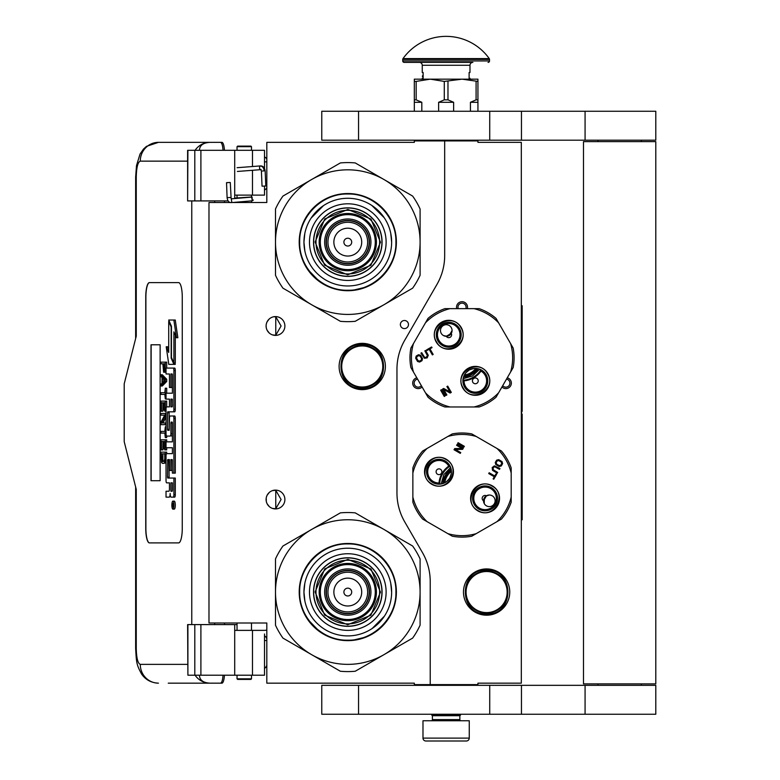 <?xml version="1.0" encoding="UTF-8"?>
<svg xmlns="http://www.w3.org/2000/svg" width="780" height="780" viewBox="0 0 780 780"><rect width="100%" height="100%" fill="white"/><g stroke="black" fill="none" stroke-linecap="round" stroke-linejoin="round"><path stroke-width="1.17" d="M444.678 140.907L414.316 140.907L414.316 142.35L266.819 142.35L266.819 202.507L208.982 202.507L208.982 623.005L266.819 623.005L266.819 683.163L414.316 683.163L414.316 684.606L430.219 684.606L430.219 581.529A57.837 57.837 0 0 0 422.468 552.611L404.713 521.849A57.837 57.837 0 0 1 396.962 492.931L396.962 369.194A57.837 57.837 0 0 1 404.713 340.275L436.927 284.466A57.837 57.837 0 0 0 444.678 255.548L444.678 140.907L477.935 140.907L477.935 142.35L521.313 142.35L521.313 683.163L477.935 683.163L477.935 684.606L430.219 684.606M404.43 328.594A4.046 4.046 0 0 0 408.476 324.548A4.046 4.046 0 0 0 404.43 320.502A4.046 4.046 0 0 0 400.374 324.548A4.046 4.046 0 0 0 404.43 328.594M284.895 499.512A9.399 9.399 0 0 0 275.496 490.113A9.399 9.399 0 0 0 266.097 499.512A9.399 9.399 0 0 0 275.496 508.911A9.399 9.399 0 0 0 284.895 499.512M284.895 325.991A9.399 9.399 0 0 0 275.496 316.592A9.399 9.399 0 0 0 266.097 325.991A9.399 9.399 0 0 0 275.496 335.39A9.399 9.399 0 0 0 284.895 325.991M362.252 343.346A23.137 23.137 0 0 1 385.388 366.483A23.137 23.137 0 0 1 362.252 389.62A23.137 23.137 0 0 1 339.115 366.483A23.137 23.137 0 0 1 362.252 343.346M272.522 508.433L275.769 508.745L275.769 490.288L272.522 490.601M267.599 494.423L266.877 495.758M266.321 501.54L266.233 497.894M266.351 497.338L266.965 495.563M268.067 493.76L269.266 492.482M270.104 491.819L270.631 491.478M273.907 490.249L274.862 490.142M275.769 490.123L275.223 490.123M269.149 492.59L267.062 495.358M266.916 495.671L266.428 497.045M266.38 501.823L266.906 503.344M267.091 503.734L269.256 506.542M273.956 508.784L274.765 508.892M275.223 508.911L275.769 508.911M266.682 502.778L266.428 501.998M266.867 503.246L267.589 504.601M270.689 507.595L271.206 507.877M267.599 320.902L266.789 322.452M266.097 325.991L266.321 328.019M266.351 323.817L266.965 322.043M268.067 320.239L269.266 318.952M270.104 318.298L270.631 317.957M273.907 316.729L274.862 316.612M275.769 316.602L275.223 316.602M269.149 319.059L267.062 321.838M266.916 322.15L266.428 323.524M266.38 328.302L266.906 329.823M267.091 330.213L269.256 333.021M273.956 335.264L274.765 335.361M275.223 335.39L275.769 335.39M266.682 329.257L266.428 328.477M266.867 329.726L267.589 331.081M270.689 334.074L271.206 334.357M272.522 334.912L275.769 335.224L281.083 325.991L275.769 316.768L273.575 316.797M275.769 335.224L275.769 316.768M507.263 377.793A5.499 5.499 0 0 1 510.617 385.856A5.499 5.499 0 0 1 501.959 386.977M422.107 386.977A5.499 5.499 0 0 1 413.439 385.856A5.499 5.499 0 0 1 416.803 377.793M456.729 308.646A5.499 5.499 0 0 1 462.033 301.704A5.499 5.499 0 0 1 467.327 308.646M486.613 568.922A23.137 23.137 0 0 1 509.75 592.059A23.137 23.137 0 0 1 486.613 615.196A23.137 23.137 0 0 1 463.476 592.059A23.137 23.137 0 0 1 486.613 568.922M275.769 508.745L281.083 499.512L275.769 490.288M502.72 385.661A4.046 4.046 0 0 0 509.369 385.135A4.046 4.046 0 0 0 506.503 379.109M417.563 379.109A4.046 4.046 0 0 0 414.697 385.135A4.046 4.046 0 0 0 421.346 385.661M465.816 308.646A4.046 4.046 0 0 0 462.033 303.147A4.046 4.046 0 0 0 458.25 308.646M362.252 387.592A21.109 21.109 0 0 1 341.143 366.483A21.109 21.109 0 0 1 362.252 345.374A21.109 21.109 0 0 1 383.37 366.483A21.109 21.109 0 0 1 362.252 387.592M362.252 387.017A20.533 20.533 0 0 0 382.785 366.483A20.533 20.533 0 0 0 362.252 345.95A20.533 20.533 0 0 0 341.718 366.483A20.533 20.533 0 0 0 362.252 387.017M486.613 612.592A20.533 20.533 0 0 0 507.146 592.059A20.533 20.533 0 0 0 486.613 571.525A20.533 20.533 0 0 0 466.079 592.059A20.533 20.533 0 0 0 486.613 612.592M486.613 613.168A21.109 21.109 0 0 0 507.721 592.059A21.109 21.109 0 0 0 486.613 570.95A21.109 21.109 0 0 0 465.504 592.059A21.109 21.109 0 0 0 486.613 613.168M432.383 715.699L459.859 715.699L459.859 719.599L432.383 719.599L432.383 715.699L431.662 714.967L460.58 714.967L460.58 714.246M431.662 714.967L431.662 714.246M459.859 715.699L460.58 714.967M432.383 719.599A1.16 1.16 54.4 0 1 431.233 720.759M459.859 719.599A1.16 1.16 -54.4 0 0 461.019 720.759M433.251 741L425.88 741A2.896 2.896 43.8 0 1 422.984 738.104L422.984 720.759L469.258 720.759L469.258 738.104A2.896 2.896 -43.8 0 1 466.372 741L459.001 741M425.88 741L466.372 741M251.492 678.824L250.916 679.399L237.607 679.399L237.032 678.824L251.492 678.824L251.492 675.207M227.165 182.695L229.661 182.481L226.531 182.656L227.097 197.672L230.227 197.486M232.596 202.507L252.31 200.811L252.077 197.057L231.153 198.851L230.285 182.51L229.661 182.481M252.31 200.811L251.492 196.141M237.032 195.224L235.97 195.127M252.398 200.801L253.325 200.041M234.712 198.11L251.501 196.999L251.492 195.877M264.79 185.971L263.055 186.176L265.805 185.991L265.151 170.839L264.137 170.82A5.08 3.793 90 0 0 260.13 166.033L260.51 165.916C263.045 165.916 264.586 167.564 265.151 170.839M263.055 186.176L262.041 186.157L261.398 170.995L260.793 169.66L237.393 171.454M199.436 675.207C199.641 680.14 203.141 682.792 209.947 683.163L168.256 683.163M224.425 675.207A10.12 2.554 90 0 1 221.929 683.163L209.947 683.163A18.798 18.194 -90 0 1 195.088 675.207M224.484 624.595L224.484 623.005M224.484 202.507L224.484 200.918M187.619 664.365L140.273 664.365C137.826 663.419 136.49 658.115 136.256 648.453L136.256 489.392L124.205 441.675L124.205 383.838L136.256 336.112L136.256 177.05L135.642 177.05L136.5 165.614L140.03 154.07L143.491 149.068L146.494 146.347L158.457 142.35L221.929 142.35A10.12 2.554 90 0 1 224.425 150.306M223.031 675.207C222.671 680.17 221.832 682.822 220.535 683.163M187.902 150.306L187.619 200.918L187.619 150.306L200.899 150.306L200.899 200.918L228.14 200.918M200.899 200.918L187.902 200.918M187.902 624.595L187.902 675.207L187.619 624.595L237.032 624.595M200.899 624.595L200.899 675.207L264.508 675.207L264.508 633.974M200.899 675.207L187.902 675.207M220.535 142.35C221.832 142.691 222.671 145.343 223.031 150.306M200.899 150.306L264.508 150.306L264.508 168.344M199.436 150.306C199.66 145.373 203.161 142.73 209.947 142.35A18.798 18.194 90 0 0 195.088 150.306L196.082 150.306M196.697 150.306L199.339 150.306M149.399 282.613A14.459 3.656 -90 0 0 145.753 297.073L145.753 528.44A14.459 3.656 -90 0 0 149.399 542.899L178.61 542.899A14.459 3.656 -90 0 0 182.267 528.44L182.267 297.073A14.459 3.656 -90 0 0 178.61 282.613L149.399 282.613M264.508 186.118L264.508 195.127L234.712 195.127L234.712 198.549M234.712 150.306L234.712 195.127M234.712 675.207L234.712 630.376L264.508 630.376M234.712 624.595L234.712 630.376M149.536 282.613A14.459 3.656 -90 0 0 145.889 297.073L145.889 528.44A14.459 3.656 -90 0 0 149.536 542.899M172.887 509.116L174.281 509.116A3.988 1.004 -90 0 0 175.295 505.128A3.988 1.004 -90 0 0 174.281 501.13L172.887 501.13A3.988 1.004 -90 0 0 171.873 505.128A3.988 1.004 -90 0 0 172.887 509.116A3.988 1.004 -90 0 0 173.891 505.128A3.988 1.004 -90 0 0 172.887 501.13M167.437 497.143L169.221 497.143A3.705 0.936 -90 0 0 170.157 493.438A3.705 0.936 -90 0 0 171.083 497.143L174.661 497.143A2.486 0.624 -90 0 0 175.295 494.656L175.295 478.052L167.729 478.052L167.495 477.136L167.729 459.605L169.455 459.605L169.455 470.476L170.908 470.476L170.908 459.605L172.166 459.605L172.399 473.138L173.891 473.138L173.891 418.48A2.486 0.624 -90 0 0 173.267 415.994L170.079 415.994A2.486 0.624 -90 0 0 169.455 418.48L169.221 430.277L167.729 430.277L167.495 429.351L167.495 412.756L167.729 411.83L173.267 411.83A2.486 0.624 -90 0 0 173.891 409.344L173.891 370.558A2.486 0.624 -90 0 0 173.267 368.072L166.033 368.072L166.033 373.971L169.455 373.971L169.455 387.504L170.908 387.504L170.908 373.971L172.166 373.971L172.399 374.897L172.399 393.208L167.437 393.208M168.061 482.859L169.455 482.859L169.455 488.758A2.486 0.624 90 0 1 168.821 491.244L166.033 491.244L166.033 497.143L169.221 497.143M167.437 447.749L172.399 447.749L172.399 453.648L168.061 453.648M168.061 436.069L170.284 436.069A2.486 0.624 -90 0 0 170.908 433.573L170.908 422.994L171.142 422.068L172.166 422.068L172.399 422.994L172.399 441.851L167.437 441.851M172.361 422.448L172.312 422.994L170.908 422.994M171.688 436.069A2.486 0.624 -90 0 0 172.312 433.573L172.312 422.994M167.437 399.106L169.455 399.106L169.455 406.858L168.061 406.858M170.908 387.504L172.312 387.504L172.312 374.166M167.437 373.971L169.455 373.971M169.124 430.277L169.124 411.83L174.661 411.83A2.486 0.624 -90 0 0 175.295 409.344L175.295 370.558A2.486 0.624 -90 0 0 174.661 368.072L167.437 368.072M173.891 473.138L175.295 473.138L175.295 418.48A2.486 0.624 -90 0 0 174.661 415.994L171.483 415.994M170.908 470.476L172.312 470.476L172.312 459.8M169.124 478.052L168.889 460.531L169.455 459.605M173.891 363.07L173.891 331.87L176.446 337.721L177.85 337.721L175.266 320.034L168.714 320.034L171.444 326.284L171.444 357.474L173.891 363.07L175.295 363.07L175.295 335.078M168.714 349.284L167.612 346.769L166.208 346.769L168.782 364.367L173.891 364.367L171.161 358.127L171.161 326.937L168.714 321.34L168.714 352.482L166.208 346.769M173.891 364.367L175.295 364.367L174.72 363.07M162.318 363.831L162.883 363.831L163.624 372.235L166.033 372.06M166.705 368.072L166.705 362.144L160.924 362.144L160.924 363.831L162.883 363.831M160.924 385.973L162.318 385.973L166.705 381.488L166.705 379.246L162.318 374.761L160.924 374.761L160.924 376.447L162.035 377.569L162.035 383.175L160.924 384.296L160.924 385.973L165.301 381.488L165.301 379.246L160.924 374.761M162.318 394.387L164.833 394.387L165.301 398.873L165.301 388.216L164.833 392.71L162.318 392.71M166.705 393.208L166.705 388.216L165.301 388.216M166.705 406.858L166.705 401.115L160.924 401.115L160.924 411.216L161.48 411.216L161.48 402.802L162.971 402.802L162.971 410.095L163.527 410.095L163.527 402.802L164.746 402.802L164.746 411.216L165.301 411.216L165.301 401.115M161.48 411.216L162.883 411.216L162.971 402.802M162.971 422.984L166.033 417.232M162.318 415.135L164.746 415.135L160.924 422.146L160.924 424.671L165.301 424.671L165.301 422.984L161.577 422.984L165.301 415.984L165.301 413.459L160.924 413.459L160.924 415.135L164.746 415.135M162.318 433.085L164.833 433.085L165.301 437.57L165.301 426.913L164.833 431.398L162.318 431.398M165.301 437.57L166.705 437.57L166.705 436.069M164.746 441.499L163.527 441.499L164.746 441.499L164.746 449.904L166.705 449.904L166.705 447.749M166.705 441.851L166.705 439.813L160.924 439.813L160.924 449.904L161.48 449.904L161.48 441.499L162.971 441.499L162.971 448.783L163.527 448.783L163.527 441.499M161.48 449.904L162.883 449.904L162.971 441.499M163.81 463.369L166.033 462.55L164.648 462.52L165.301 452.147L160.924 452.147L161.577 462.52L162.416 463.369L163.81 463.369L164.648 462.52M166.705 453.648L166.705 452.147L165.301 452.147M160.134 480.714L160.134 344.789L150.998 344.789L150.998 480.714L160.134 480.714L151.144 480.714L151.144 344.789L160.134 344.789M173.267 497.143A2.486 0.624 -90 0 0 173.891 494.656L173.891 478.052M172.399 453.648L166.657 453.648A2.486 0.624 -90 0 0 166.033 456.134L166.033 480.373A2.486 0.624 -90 0 0 166.657 482.859L169.455 482.859M172.399 441.851L166.033 441.851L166.033 447.749L172.399 447.749M169.455 406.858L166.657 406.858A2.486 0.624 -90 0 0 166.033 409.344L166.033 433.573A2.486 0.624 -90 0 0 166.657 436.069L170.284 436.069M172.399 393.208L166.033 393.208L166.033 399.106L169.455 399.106M174.661 368.072L173.267 368.072M174.661 411.83L173.267 411.83M174.661 415.994L173.267 415.994M176.446 337.721L173.872 320.034M169.28 321.34L168.714 321.34M171.727 358.127L171.161 358.127M166.033 370.276L165.214 370.276L165.301 362.144M166.033 371.397L164.931 371.397L165.214 370.276M165.955 372.235L164.56 372.235L164.931 371.397M166.033 368.872L165.301 368.872M166.705 381.488L165.301 381.488M166.705 379.246L165.301 379.246M166.033 398.873L165.301 398.873M164.833 392.71L160.924 392.71L160.924 394.387L164.833 394.387M166.033 411.216L165.301 411.216M164.746 402.802L163.527 402.802M164.746 410.095L163.527 410.095M166.033 413.459L165.301 413.459M166.033 415.984L165.301 415.984M166.033 422.984L165.301 422.984M166.033 424.671L165.301 424.671M164.833 431.398L160.924 431.398L160.924 433.085L164.833 433.085M166.033 426.913L165.301 426.913M165.301 449.904L165.301 439.813M164.746 448.783L163.527 448.783M166.033 458.884L165.301 458.884M166.033 460.278L165.214 460.278M166.033 461.399L165.019 461.399M165.672 463.086L164.278 463.086M173.628 506.512L172.214 506.951L172.828 505.391L172.214 503.48L173.628 503.48L173.628 506.512M170.908 491.244L170.908 482.859L172.399 482.859L172.399 490.318L172.166 491.244L170.908 491.244M170.908 406.858L170.908 399.106L172.166 399.106L172.399 405.931L172.166 406.858L170.908 406.858M163.439 363.831L164.833 363.831L164.278 370.841L163.527 369.993L163.439 363.831L164.833 363.831M162.416 382.892L162.416 377.842L164.931 380.367L162.416 382.892M164.746 458.884L164.18 461.399L162.035 461.399L161.48 453.833L164.746 453.833L164.746 458.884M173.628 506.278L172.945 506.278M172.77 506.951L172.214 506.951M173.628 504.26L172.828 504.26M173.608 504.26L173.628 503.48M172.312 491.049L172.399 482.859M172.312 406.663L172.312 399.302M164.56 370.558L163.722 370.558M164.746 369.993L163.527 369.993M164.833 369.154L163.439 369.154M163.81 381.488L163.81 379.246M162.035 461.399L163.439 461.399L162.416 461.682M163.439 461.399L161.762 460.844M163.156 460.844L162.971 460.005L161.577 460.005M162.971 460.005L162.883 458.884L161.48 458.884M162.883 458.884L162.883 453.833L164.746 453.833M173.101 504.26L173.101 505.82L173.384 504.26M251.492 146.689L237.032 146.689L237.607 146.114L250.916 146.114L251.492 146.689L251.492 150.306M347.792 276.393A34.271 34.271 0 0 0 382.063 242.122A34.271 34.271 0 0 0 347.792 207.851A34.271 34.271 0 0 0 313.521 242.122A34.271 34.271 0 0 0 347.792 276.393M347.792 314.428A72.296 72.296 0 0 0 383.945 304.736L355.251 321.302A79.531 79.531 0 0 1 340.343 321.302L311.649 304.736A72.296 72.296 0 0 1 275.496 242.2L275.496 275.262A79.531 79.531 0 0 0 282.955 288.171L311.649 304.736A72.296 72.296 0 0 0 347.792 314.428M420.098 242.053A72.296 72.296 0 0 0 383.945 179.507L355.251 162.942A79.531 79.531 0 0 0 340.343 162.942L282.955 196.072A79.531 79.531 0 0 0 275.496 208.991L275.496 242.053A72.296 72.296 0 0 1 383.945 179.507L412.639 196.072A79.531 79.531 0 0 1 420.098 208.991L420.098 275.262A79.531 79.531 0 0 1 412.639 288.171L383.945 304.736A72.296 72.296 0 0 0 420.098 242.2M347.792 280.449A38.317 38.317 0 0 1 309.475 242.122A38.317 38.317 0 0 1 347.792 203.804A38.317 38.317 0 0 1 386.119 242.122A38.317 38.317 0 0 1 347.792 280.449M347.792 285.968A43.846 43.846 0 0 1 303.947 242.122A43.846 43.846 0 0 1 347.792 198.276A43.846 43.846 0 0 1 391.638 242.122A43.846 43.846 0 0 1 347.792 285.968L348.173 285.968M347.792 290.716A48.584 48.584 0 0 0 396.386 242.122A48.584 48.584 0 0 0 347.792 193.537A48.584 48.584 0 0 0 299.208 242.122A48.584 48.584 0 0 0 347.792 290.716M369.194 242.122A21.401 21.401 0 0 0 347.792 220.72A21.401 21.401 0 0 0 326.391 242.122A21.401 21.401 0 0 0 347.792 263.523A21.401 21.401 0 0 0 369.194 242.122A21.401 21.401 0 0 1 347.792 263.523A21.401 21.401 0 0 1 326.391 242.122M369.486 242.122A21.694 21.694 0 0 0 347.792 220.438A21.694 21.694 0 0 0 326.108 242.122A21.694 21.694 0 0 0 347.792 263.815A21.694 21.694 0 0 0 369.486 242.122M370.929 242.122A23.137 23.137 0 0 0 347.792 218.985A23.137 23.137 0 0 0 324.656 242.122A23.137 23.137 0 0 0 347.792 265.258A23.137 23.137 0 0 0 370.929 242.122M375.268 242.122A27.476 27.476 0 0 0 347.792 214.646A27.476 27.476 0 0 0 320.317 242.122A27.476 27.476 0 0 0 347.792 269.597A27.476 27.476 0 0 0 375.268 242.122M315.12 242.024L324.753 218.946L347.89 209.45L370.968 219.082L380.474 242.219L370.831 265.298L347.695 274.804L324.616 265.161L315.12 242.024M315.988 242.034A31.814 31.814 0 0 1 347.89 210.317A31.814 31.814 0 0 1 379.606 242.219A31.814 31.814 0 0 1 347.704 273.936A31.814 31.814 0 0 1 315.988 242.034M313.667 242.024A34.125 34.125 0 0 1 347.899 207.997A34.125 34.125 0 0 1 381.917 242.229A34.125 34.125 0 0 1 347.695 276.247A34.125 34.125 0 0 1 313.667 242.024M376.428 242.209A28.636 28.636 0 0 0 347.88 213.496A28.636 28.636 0 0 0 319.166 242.044A28.636 28.636 0 0 0 347.714 270.757A28.636 28.636 0 0 0 376.428 242.209M366.395 287.011L351.439 290.608M319.663 281.765L307.242 268.885M328.78 197.369L331.451 196.326M324.217 199.602L329.082 197.252M369.408 198.569L377.959 204.009M304.863 251.033L303.947 242.122L304.795 233.571M311.132 218.078L323.437 205.666M371.846 205.462L384.248 217.766M390.731 233.22L391.638 242.122M395.918 242.122C396.581 267.842 373.513 290.911 347.792 290.248C322.081 290.911 299.013 267.842 299.676 242.122C299.013 216.411 322.081 193.343 347.792 194.005C373.513 193.343 396.581 216.411 395.918 242.122M347.792 626.33A34.271 34.271 0 0 0 382.063 592.059A34.271 34.271 0 0 0 347.792 557.788A34.271 34.271 0 0 0 313.521 592.059A34.271 34.271 0 0 0 347.792 626.33M347.792 664.365A72.296 72.296 0 0 0 383.945 654.673L355.251 671.239A79.531 79.531 0 0 1 340.343 671.239L311.649 654.673A72.296 72.296 0 0 1 275.496 592.127L275.496 625.19A79.531 79.531 0 0 0 282.955 638.108L311.649 654.673A72.296 72.296 0 0 0 347.792 664.365M420.098 591.991A72.296 72.296 0 0 0 383.945 529.444L355.251 512.879A79.531 79.531 0 0 0 340.343 512.879L282.955 546.01A79.531 79.531 0 0 0 275.496 558.928L275.496 591.991A72.296 72.296 0 0 1 383.945 529.444L412.639 546.01A79.531 79.531 0 0 1 420.098 558.928L420.098 625.19A79.531 79.531 0 0 1 412.639 638.108L383.945 654.673A72.296 72.296 0 0 0 420.098 592.127M347.792 630.376A38.317 38.317 0 0 1 309.475 592.059A38.317 38.317 0 0 1 347.792 553.742A38.317 38.317 0 0 1 386.119 592.059A38.317 38.317 0 0 1 347.792 630.376M347.792 635.905A43.846 43.846 0 0 1 303.947 592.059A43.846 43.846 0 0 1 347.792 548.213A43.846 43.846 0 0 1 391.638 592.059A43.846 43.846 0 0 1 347.792 635.905M347.792 640.643A48.584 48.584 0 0 0 396.386 592.059A48.584 48.584 0 0 0 347.792 543.475A48.584 48.584 0 0 0 299.208 592.059A48.584 48.584 0 0 0 347.792 640.643M369.194 592.059A21.401 21.401 0 0 0 347.792 570.658A21.401 21.401 0 0 0 326.391 592.059A21.401 21.401 0 0 0 347.792 613.46A21.401 21.401 0 0 0 369.194 592.059A21.401 21.401 0 0 0 347.792 570.658A21.401 21.401 0 0 0 326.391 592.059A21.401 21.401 0 0 0 347.792 613.46A21.401 21.401 0 0 0 369.194 592.059M369.486 592.059A21.694 21.694 0 0 0 347.792 570.375A21.694 21.694 0 0 0 326.108 592.059A21.694 21.694 0 0 0 347.792 613.753A21.694 21.694 0 0 0 369.486 592.059M370.929 592.059A23.137 23.137 0 0 0 347.792 568.922A23.137 23.137 0 0 0 324.656 592.059A23.137 23.137 0 0 0 347.792 615.196A23.137 23.137 0 0 0 370.929 592.059M375.268 592.059A27.476 27.476 0 0 0 347.792 564.583A27.476 27.476 0 0 0 320.317 592.059A27.476 27.476 0 0 0 347.792 619.534A27.476 27.476 0 0 0 375.268 592.059M315.12 591.962L324.753 568.883L347.89 559.377L370.968 569.02L380.474 592.157L370.831 615.235L347.695 624.741L324.616 615.098L315.12 591.962M315.988 591.971A31.814 31.814 0 0 1 347.89 560.245A31.814 31.814 0 0 1 379.606 592.157A31.814 31.814 0 0 1 347.704 623.873A31.814 31.814 0 0 1 315.988 591.971M313.667 591.962A34.125 34.125 0 0 1 347.899 557.934A34.125 34.125 0 0 1 381.917 592.157A34.125 34.125 0 0 1 347.695 626.184A34.125 34.125 0 0 1 313.667 591.962M376.428 592.147A28.636 28.636 0 0 0 347.88 563.433A28.636 28.636 0 0 0 319.166 591.981A28.636 28.636 0 0 0 347.714 620.695A28.636 28.636 0 0 0 376.428 592.147M366.395 636.948L351.439 640.546M319.663 631.702L307.242 618.823M328.78 547.307L331.451 546.263M324.217 549.539L329.082 547.18M369.408 548.506L377.959 553.946M304.863 600.961L303.947 592.059L304.795 583.508M390.731 583.157L391.638 592.059M384.452 616.112L372.157 628.514M395.918 592.059C396.581 617.77 373.513 640.848 347.792 640.185C322.081 640.848 299.013 617.77 299.676 592.059C299.013 566.348 322.081 543.28 347.792 543.943C373.513 543.28 396.581 566.348 395.918 592.059M475.761 368.423A17.355 17.355 0 0 1 464.363 375.005M481.172 369.866A22.63 22.63 0 0 1 462.91 380.416M477.106 368.54A18.506 18.506 0 0 1 463.788 376.233M478.013 368.706A19.344 19.344 0 0 1 463.476 377.091L465.465 373.279M479.642 369.184L472.514 375.96L463.076 378.748M473.236 377.218A22.415 22.415 0 0 1 462.92 380.201A22.415 22.415 0 0 0 480.987 369.769M446.911 336.258L449.163 335.517L452.049 330.661M473.099 368.618L474.328 368.452M462.95 379.762L462.901 380.923L464.051 380.854A11.281 11.281 0 0 0 480.607 390.819A11.281 11.281 0 0 0 480.977 371.085A23.137 23.137 0 0 0 481.621 370.12A23.137 23.137 0 0 1 480.977 371.085L481.621 370.12L480.587 369.574M425.461 322.822A50.612 50.612 0 0 1 450.021 308.646L474.045 308.646A50.612 50.612 0 0 1 498.605 322.822L510.617 343.629A50.612 50.612 0 0 1 510.617 371.982L498.605 392.788A50.612 50.612 0 0 1 474.045 406.975L450.021 406.975A50.612 50.612 0 0 1 425.461 392.788L413.449 371.982A50.612 50.612 0 0 1 413.449 343.629L428.005 318.406A52.055 52.055 0 0 1 444.922 308.646L450.021 308.646M416.783 356.791L418.265 355.758L419.903 355.875L421.493 358.332L421.405 359.98L419.913 361.023L418.285 360.896L416.686 358.439L416.783 356.791M416.188 356.07L415.652 358.156L417.573 361.481L419.65 362.056L422 360.701L422.536 358.625L420.605 355.29L418.538 354.715L416.188 356.07M436.205 341.991A14.459 14.459 0 0 0 455.959 347.285A14.459 14.459 0 0 0 461.253 327.532A14.459 14.459 0 0 0 441.499 322.238A14.459 14.459 0 0 0 436.205 341.991M462.813 388.079A14.459 14.459 0 0 0 482.566 393.373A14.459 14.459 0 0 0 487.861 373.62A14.459 14.459 0 0 0 468.107 368.326A14.459 14.459 0 0 0 462.813 388.079M428.269 355.31L425.636 350.435L424.846 350.883L427.411 355.622L426.182 357.406L424.544 357.279L421.717 352.697L420.937 353.145L424.408 358.254L427.157 357.903L428.269 355.31M432.023 347.636L431.632 346.973L426.68 349.83L427.06 350.503L429.146 349.294L432.383 354.89L433.163 354.442L429.936 348.845L432.023 347.636M444.269 396.445L445.048 395.996L441.431 389.737L440.651 390.185L444.269 396.445M446.092 395.392L446.872 394.943L443.723 389.483L450.138 393.061L451.308 392.379L447.7 386.119L446.911 386.568L449.992 391.901L443.654 388.45L442.474 389.132L446.092 395.392M459.498 328.546A12.431 12.431 0 0 1 454.945 345.53A12.431 12.431 0 0 1 437.96 340.987A12.431 12.431 0 0 1 442.514 323.993A12.431 12.431 0 0 1 459.498 328.546L458.075 326.557M486.106 374.634A12.431 12.431 0 0 1 481.552 391.619A12.431 12.431 0 0 1 464.568 387.065A12.431 12.431 0 0 1 469.111 370.081A12.431 12.431 0 0 1 486.106 374.634L484.682 372.645M474.045 308.646L479.144 308.646A52.055 52.055 0 0 1 496.051 318.406L498.605 322.822M413.449 371.982L410.894 367.575A52.055 52.055 0 0 1 410.894 348.046L413.449 343.629M450.021 406.975L444.922 406.975A52.055 52.055 0 0 1 428.005 397.205L425.461 392.788M498.605 392.788L496.051 397.205A52.055 52.055 0 0 1 479.144 406.975L474.045 406.975M510.617 343.629L513.162 348.046A52.055 52.055 0 0 1 513.162 367.575L510.617 371.982M465.855 372.801L465.065 373.844M481.621 370.12A23.137 23.137 0 0 1 462.901 380.923A23.137 23.137 0 0 0 464.051 380.854M450.908 333.967A5.782 5.782 0 0 0 443.381 325.494A5.782 5.782 0 0 0 446.267 336.287L451.279 333.401A2.896 2.896 0 0 1 450.177 337.272A2.896 2.896 0 0 1 446.267 336.287A5.782 5.782 0 0 0 446.501 336.287M473.889 378.339A2.896 2.896 0 0 0 472.826 382.298A2.896 2.896 0 0 0 476.785 383.351A2.896 2.896 0 0 0 477.838 379.402A2.896 2.896 0 0 0 473.889 378.339M450.606 334.337A5.782 5.782 0 0 1 446.94 336.248M443.518 335.595L446.852 336.258M436.507 341.825C426.65 326.488 452.605 311.503 460.951 327.707C470.808 343.034 444.853 358.02 436.507 341.825M461.116 333.684L460.736 337.984M460.59 338.51L458.591 342.332M458.25 342.761L454.945 345.53M454.467 345.793L450.352 347.09M449.806 347.149L445.507 346.778M444.98 346.622L441.158 344.633M439.384 342.966L437.96 340.987M436.342 335.839L436.712 331.549M436.868 331.022L438.857 327.19M439.208 326.761L442.514 323.993M442.991 323.729L447.106 322.433M447.652 322.374L451.942 322.754M452.478 322.91L456.3 324.899M463.115 387.904C453.258 372.577 479.212 357.591 487.558 373.796C497.416 389.123 471.461 404.108 463.115 387.904M487.724 379.772L487.344 384.062M487.188 384.598L485.199 388.421M484.858 388.849L481.552 391.619M481.065 391.882L476.96 393.178M476.414 393.237L472.115 392.857M471.588 392.71L467.766 390.712M465.991 389.054L464.568 387.065M462.95 381.927L463.32 377.627M465.816 372.85L469.111 370.081M469.599 369.817L473.714 368.521M474.26 368.462L478.549 368.833M479.076 368.989L482.908 370.978M444.834 482.732A17.355 17.355 0 0 1 451.415 471.325M439.413 484.185A22.63 22.63 0 0 1 449.962 465.913M443.606 483.298A18.506 18.506 0 0 1 451.298 469.979M442.738 483.61A19.344 19.344 0 0 1 451.132 469.072L451.318 473.372M441.09 484.01L443.869 474.572L450.655 467.444M442.621 473.85A22.415 22.415 0 0 1 450.07 466.099A22.415 22.415 0 0 0 439.637 484.175M483.785 502.466L484.244 503.578L484.322 497.923L485.901 496.158A5.782 5.782 0 0 0 483.659 499.668M447.037 481.231L446.062 481.981M450.255 466.498L449.719 465.465L448.753 466.108A11.281 11.281 0 0 0 429.439 465.748A11.281 11.281 0 0 0 438.984 483.034A23.137 23.137 0 0 0 438.916 484.185A23.137 23.137 0 0 1 438.984 483.034L438.916 484.185L440.066 484.136M511.192 497.065A50.612 50.612 0 0 1 497.016 521.625L476.209 533.637A50.612 50.612 0 0 1 447.847 533.637L427.05 521.625A50.612 50.612 0 0 1 412.864 497.065L412.864 473.041A50.612 50.612 0 0 1 427.05 448.481L447.847 436.469A50.612 50.612 0 0 1 476.209 436.469L497.016 448.481A50.612 50.612 0 0 1 511.192 473.041L511.192 502.164A52.055 52.055 0 0 1 501.433 519.08L497.016 521.625M501.725 463.31L500.955 464.948L499.483 465.66L496.87 464.334L496.129 462.862L496.899 461.214L498.371 460.502L500.984 461.838L501.725 463.31M502.603 463.642L502.027 461.565L498.693 459.644L496.606 460.18L495.251 462.53L495.827 464.597L499.161 466.528L501.248 465.991L502.603 463.642M492.307 485.833A14.459 14.459 0 0 0 472.553 491.127A14.459 14.459 0 0 0 477.848 510.88A14.459 14.459 0 0 0 497.591 505.586A14.459 14.459 0 0 0 492.307 485.833M446.219 459.225A14.459 14.459 0 0 0 426.465 464.519A14.459 14.459 0 0 0 431.759 484.273A14.459 14.459 0 0 0 451.513 478.978A14.459 14.459 0 0 0 446.219 459.225M492.521 470.34L497.24 473.236L497.689 472.456L493.106 469.638L493.282 467.473L494.764 466.762L499.492 469.326L499.951 468.546L494.393 465.855L492.18 467.542L492.521 470.34M493.106 478.852L493.769 479.242L496.636 474.279L495.973 473.899L494.764 475.985L489.167 472.758L488.719 473.538L494.315 476.765L493.106 478.852M458.094 442.709L457.645 443.488L463.905 447.106L464.353 446.326L458.094 442.709M457.041 444.532L456.592 445.322L462.052 448.471L454.701 448.578L454.028 449.758L460.288 453.365L460.736 452.585L455.413 449.514L462.628 449.329L463.3 448.149L457.041 444.532M478.852 509.125A12.431 12.431 0 0 1 474.298 492.141A12.431 12.431 0 0 1 491.293 487.588A12.431 12.431 0 0 1 495.846 504.572A12.431 12.431 0 0 1 478.852 509.125L481.075 510.139M432.773 482.518A12.431 12.431 0 0 1 428.22 465.533A12.431 12.431 0 0 1 445.204 460.98A12.431 12.431 0 0 1 449.758 477.974A12.431 12.431 0 0 1 432.773 482.518L434.996 483.532M476.209 533.637L471.793 536.192A52.055 52.055 0 0 1 452.264 536.192L447.847 533.637M497.016 448.481L501.433 451.035A52.055 52.055 0 0 1 511.192 467.941L511.192 473.041M447.847 436.469L452.264 433.924A52.055 52.055 0 0 1 471.793 433.924L476.209 436.469M412.864 473.041L412.864 467.941A52.055 52.055 0 0 1 422.633 451.035L427.05 448.481M427.05 521.625L422.633 519.08A52.055 52.055 0 0 1 412.864 502.164L412.864 497.065M451.22 473.986L451.386 472.68M438.916 484.185A23.137 23.137 0 0 1 449.719 465.465A23.137 23.137 0 0 0 448.753 466.108M483.59 500.146A5.782 5.782 0 0 0 494.344 503.704A5.782 5.782 0 0 0 486.437 495.807L483.551 500.818A2.896 2.896 0 0 1 482.566 496.909A2.896 2.896 0 0 1 486.437 495.807A5.782 5.782 0 0 0 486.242 495.924M441.49 473.197A2.896 2.896 0 0 0 440.437 469.248A2.896 2.896 0 0 0 436.488 470.311A2.896 2.896 0 0 0 437.541 474.26A2.896 2.896 0 0 0 441.49 473.197M489.177 495.037L485.95 496.129M492.131 486.135C508.336 494.481 493.35 520.435 478.013 510.578C461.809 502.232 476.794 476.278 492.131 486.135M474.883 505.489L473.06 501.579M472.933 501.043L472.748 496.733M472.826 496.197L474.298 492.141M474.591 491.673L477.506 488.494M477.945 488.163L481.855 486.349M482.391 486.213L486.7 486.028M489.07 486.584L491.293 487.588M495.261 491.234L497.084 495.144M497.211 495.671L497.406 499.98M497.318 500.526L495.846 504.572M495.553 505.05L492.648 508.228M492.2 508.55L488.29 510.374M487.753 510.5L483.454 510.685M446.043 459.527C462.248 467.873 447.262 493.837 431.935 483.97C415.73 475.624 430.716 449.67 446.043 459.527M428.795 478.881L426.972 474.971M426.845 474.435L426.66 470.125M426.748 469.589L428.22 465.533M428.503 465.065L431.418 461.887M431.866 461.565L435.767 459.742M436.303 459.605L440.612 459.42M442.981 459.976L445.204 460.98M449.183 464.627L450.996 468.536M451.23 473.918L449.758 477.974M449.475 478.442L446.56 481.621M446.111 481.942L442.211 483.766M441.675 483.892L437.365 484.078M641.335 685.327L641.335 683.884M597.958 685.327L597.958 683.884M583.499 683.884L655.795 683.884L655.795 141.628L583.499 141.628L583.499 683.884M641.335 141.628L641.335 140.185M597.958 141.628L597.958 140.185M489.723 140.185L655.795 140.185L655.795 111.257L358.556 111.257L358.556 140.185L489.723 140.185L489.723 111.257M358.556 140.185L321.769 140.185L321.769 111.257L358.556 111.257M489.723 714.246L655.795 714.246L655.795 685.327L358.556 685.327L358.556 714.246L489.723 714.246L489.723 685.327M358.556 714.246L321.769 714.246L321.769 685.327L358.556 685.327M414.316 111.257L414.316 99.84L416.159 99.84L416.159 81.412L430.219 79.16L462.033 79.16L477.935 81.412L477.935 79.16L462.033 79.16L444.278 81.412L444.278 99.84L447.973 99.84L447.973 81.412M470.428 111.257L470.428 102.297L476.092 99.84L477.935 99.84L477.935 81.412M477.935 99.84L477.935 111.257M476.092 99.84L476.092 81.412M447.973 99.84L453.628 102.297L453.628 111.257M438.623 111.257L438.623 102.297L444.278 99.84M414.316 99.84L414.316 79.16L430.219 79.16L444.278 81.412M416.159 99.84L421.814 102.297L421.814 111.257M470.428 102.297L477.935 102.297M438.623 102.297L453.628 102.297M414.316 81.412L416.159 81.412M414.316 102.297L421.814 102.297M459.137 140.907L459.137 140.185M433.115 140.907L433.115 140.185M423.13 75.787L423.13 73.096M489.235 58.588A52.923 52.923 0 0 0 403.016 58.588L489.235 58.588A1.443 1.443 -111.6 0 1 489.508 59.426L489.508 60.938L402.743 60.938L402.743 59.426A1.443 1.443 111.6 0 1 403.016 58.588M462.14 62.39L404.186 62.39A1.443 1.443 41.4 0 1 402.743 60.938M488.056 62.39A1.443 1.443 -41.4 0 0 489.508 60.938M404.186 62.39L432.481 62.39M422.263 65.276L469.979 65.276A2.896 2.896 -130.3 0 1 472.875 62.39L419.377 62.39A2.896 2.896 130.3 0 1 422.263 65.276L422.263 72.511L423.13 72.511L423.13 78.292L422.263 78.292L422.263 79.16M469.979 65.276L469.979 72.511L469.111 72.511L469.111 78.292L469.979 78.292L469.979 79.16M423.13 76.411L423.13 77.668M521.313 305.75L522.181 305.75L522.181 411.313L521.606 411.313L521.606 414.2L522.181 414.2L522.181 519.763L521.313 519.763M522.181 435.279L522.181 471.676M522.181 473.45L522.181 481.514M362.252 344.506C390.604 343.132 390.604 389.825 362.252 388.459C333.908 389.825 333.898 343.132 362.252 344.506M486.613 570.082C514.966 568.717 514.966 615.41 486.613 614.035C458.26 615.41 458.26 568.717 486.613 570.082M422.984 738.104L469.258 738.104M231.835 202.507L231.299 198.851M261.173 169.543C259.36 169.231 259.009 168.07 260.13 166.033M262.411 171.015L264.137 170.82M266.819 161.87L264.508 161.87M135.642 486.983L135.642 648.453C136.461 662.776 136.441 664.501 141.541 673.969C145.499 679.75 151.144 682.822 158.457 683.163A18.798 18.194 -90 0 1 140.273 664.365M135.642 648.453L136.256 648.453M214.695 200.918L214.695 202.507M214.695 623.005L214.695 624.595M191.763 200.918L191.763 624.595M136.256 177.05C136.49 167.398 137.826 162.094 140.273 161.148L187.619 161.148M252.486 150.306L252.486 166.53M252.486 170.293L252.486 195.127M194.805 150.306L194.805 200.918M194.805 624.595L194.805 675.207M252.486 675.207L252.486 630.376M158.457 142.35A18.798 18.194 90 0 0 140.273 161.148M265.756 185.006L266.819 185.006M264.508 640.507L266.819 640.507M175.295 494.656L173.891 494.656M172.312 433.573L170.908 433.573M175.295 370.558L173.891 370.558M175.295 409.344L173.891 409.344M168.889 412.756L167.495 412.756M168.889 429.351L167.495 429.351M175.295 418.48L173.891 418.48M168.889 460.531L167.495 460.531M168.889 477.136L167.495 477.136M351.702 242.122A3.9 3.9 0 0 0 347.792 238.222A3.9 3.9 0 0 0 343.892 242.122A3.9 3.9 0 0 0 347.792 246.031A3.9 3.9 0 0 0 351.702 242.122M361.715 242.122A13.923 13.923 0 0 0 347.792 228.199A13.923 13.923 0 0 0 333.869 242.122A13.923 13.923 0 0 0 347.792 256.045A13.923 13.923 0 0 0 361.715 242.122M367.643 242.122A19.851 19.851 0 0 0 347.792 222.271A19.851 19.851 0 0 0 327.941 242.122A19.851 19.851 0 0 0 347.792 261.973A19.851 19.851 0 0 0 367.643 242.122M351.702 592.059A3.9 3.9 0 0 0 347.792 588.159A3.9 3.9 0 0 0 343.892 592.059A3.9 3.9 0 0 0 347.792 595.969A3.9 3.9 0 0 0 351.702 592.059M361.715 592.059A13.923 13.923 0 0 0 347.792 578.136A13.923 13.923 0 0 0 333.869 592.059A13.923 13.923 0 0 0 347.792 605.982A13.923 13.923 0 0 0 361.715 592.059M367.643 592.059A19.851 19.851 0 0 0 347.792 572.208A19.851 19.851 0 0 0 327.941 592.059A19.851 19.851 0 0 0 347.792 611.91A19.851 19.851 0 0 0 367.643 592.059M438.965 340.402A11.281 11.281 0 0 0 454.369 344.536A11.281 11.281 0 0 0 458.494 329.121A11.281 11.281 0 0 0 443.089 324.997A11.281 11.281 0 0 0 438.965 340.402M490.708 488.592A11.281 11.281 0 0 0 475.303 492.716A11.281 11.281 0 0 0 479.437 508.131A11.281 11.281 0 0 0 494.842 503.997A11.281 11.281 0 0 0 490.708 488.592M585.078 140.185L585.078 111.257M521.459 140.185L521.459 111.257M585.078 714.246L585.078 685.327M521.459 714.246L521.459 685.327M489.508 59.426L402.743 59.426M521.313 314.428L522.181 314.428M521.313 511.085L522.181 511.085M251.492 630.376L251.492 623.005M237.032 678.824L237.032 675.207M237.032 630.376L237.032 623.005M464.919 140.907L464.919 140.185M427.323 140.907L427.323 140.185M227.097 197.672C227.565 200.957 228.92 202.605 231.182 202.615M237.101 167.7L260.51 165.916M266.819 159.188A5.782 5.782 0 0 0 264.508 156.819M135.642 177.05L135.642 338.53M264.508 190.066A5.782 5.782 0 0 0 266.819 187.688M264.508 668.421A5.782 5.782 0 0 0 266.819 665.223M266.819 638.917A5.782 5.782 0 0 0 264.508 635.719M266.819 630.201L264.284 630.376M427.323 684.606L427.323 685.327M464.919 684.606L464.919 685.327M251.492 195.127L251.492 197.106M251.492 200.879L251.492 202.507M237.032 146.689L237.032 150.306M237.032 195.127L237.032 198.354M423.043 75.553A0.722 0.722 0 0 0 423.043 76.986"/></g></svg>
